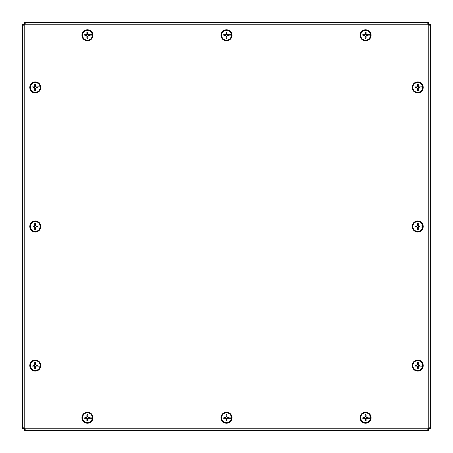 <?xml version="1.0" encoding="UTF-8"?>
<svg xmlns="http://www.w3.org/2000/svg" width="453" height="453" viewBox="0 0 453 453"><rect width="100%" height="100%" fill="white"/><g stroke="black" fill="none" stroke-linecap="round" stroke-linejoin="round"><path stroke-width="0.68" d="M427.411 428.77L428.459 430.35L24.541 430.35L25.589 428.77M428.459 428.77L428.459 430.35M24.541 430.35L24.541 428.77M428.77 25.589L430.35 24.541L430.35 428.459L428.77 427.411M428.77 24.541L430.35 24.541M430.35 428.459L428.77 428.459M25.589 24.23L24.541 22.65L428.459 22.65L427.411 24.23M24.541 24.23L24.541 22.65M428.459 22.65L428.459 24.23M24.23 427.411L22.65 428.459L22.65 24.541L24.23 25.589M24.23 428.459L22.65 428.459M22.65 24.541L24.23 24.541M25.232 430.35L427.768 430.35M427.768 22.65L25.232 22.65M428.77 427.977A0.793 0.793 0 0 1 427.977 428.77L25.023 428.77A0.793 0.793 0 0 1 24.23 427.977L24.23 25.023A0.793 0.793 0 0 1 25.023 24.23L427.977 24.23A0.793 0.793 0 0 1 428.77 25.023L428.77 427.977M90.136 34.751L88.358 34.994L87.735 34.371L87.995 32.316A3.029 3.029 0 0 0 86.88 32.316A10.991 0.957 88.3 0 0 86.914 34.377L86.529 34.762A10.991 0.957 -178.3 0 0 84.609 34.734L85.249 34.858A2.231 2.231 0 0 0 85.249 35.725L85.549 35.662A1.925 1.925 0 0 1 85.549 34.921L85.249 34.858M90.402 34.717L92.31 34.671L90.402 34.717M90.204 34.745L90.266 34.734A10.991 0.957 178.3 0 0 88.352 34.762L87.967 34.377A10.991 0.957 -88.3 0 0 87.995 32.316M89.326 34.921A1.925 1.925 0 0 1 89.326 35.662L90.136 35.832M85.549 35.662L86.517 35.589L87.146 36.212L87.072 37.18A1.925 1.925 0 0 0 87.808 37.18L87.995 38.267A10.991 0.957 -91.7 0 0 87.967 36.206L88.352 35.821A10.991 0.957 1.7 0 0 90.266 35.849L90.204 35.838M92.27 35.906L90.402 35.866L92.27 35.906A4.87 4.87 0 0 1 82.605 35.906L82.571 35.912A4.909 4.909 0 0 1 82.571 34.671L82.605 34.677A4.87 4.87 0 0 1 92.27 34.677M89.632 35.725A2.231 2.231 0 0 0 89.632 34.858M92.31 34.671A4.909 4.909 0 0 1 92.31 35.912M85.249 35.725L84.609 35.849A10.991 0.957 -1.7 0 0 86.529 35.821L86.914 36.206A10.991 0.957 91.7 0 0 86.88 38.267L87.072 37.18M87.44 30.249A5.045 5.045 0 0 1 91.806 37.814A5.045 5.045 0 0 1 83.069 37.814A5.045 5.045 0 0 1 87.44 30.249M86.88 32.316L87.146 34.371L86.517 34.994L85.549 34.921M87.072 33.403A1.925 1.925 0 0 1 87.808 33.403M87.808 37.18L87.735 36.212L88.358 35.589L89.326 35.662M92.973 35.294A5.532 5.532 0 0 1 84.671 40.079A5.532 5.532 0 0 1 84.671 30.504A5.532 5.532 0 0 1 92.973 35.294M90.136 417.168L88.358 417.411L87.735 416.788L87.995 414.733A3.029 3.029 0 0 0 86.88 414.733A10.991 0.957 88.3 0 0 86.914 416.794L86.529 417.179A10.991 0.957 -178.3 0 0 84.609 417.151L85.249 417.275A2.231 2.231 0 0 0 85.249 418.142L85.549 418.079A1.925 1.925 0 0 1 85.549 417.338L85.249 417.275M90.402 417.134L92.31 417.088L90.402 417.134M90.204 417.162L90.266 417.151A10.991 0.957 178.3 0 0 88.352 417.179L87.967 416.794A10.991 0.957 -88.3 0 0 87.995 414.733M89.326 417.338A1.925 1.925 0 0 1 89.326 418.079L90.136 418.249M85.549 418.079L86.517 418.006L87.146 418.629L87.072 419.597A1.925 1.925 0 0 0 87.808 419.597L87.995 420.684A10.991 0.957 -91.7 0 0 87.967 418.623L88.352 418.238A10.991 0.957 1.7 0 0 90.266 418.266L90.204 418.255M92.27 418.323L90.402 418.283L92.27 418.323A4.87 4.87 0 0 1 82.605 418.323L82.571 418.329A4.909 4.909 0 0 1 82.571 417.088L82.605 417.094A4.87 4.87 0 0 1 92.27 417.094M89.632 418.142A2.231 2.231 0 0 0 89.632 417.275M92.31 417.088A4.909 4.909 0 0 1 92.31 418.329M85.249 418.142L84.609 418.266A10.991 0.957 -1.7 0 0 86.529 418.238L86.914 418.623A10.991 0.957 91.7 0 0 86.88 420.684L87.072 419.597M87.44 412.666A5.045 5.045 0 0 1 91.806 420.231A5.045 5.045 0 0 1 83.069 420.231A5.045 5.045 0 0 1 87.44 412.666M86.88 414.733L87.146 416.788L86.517 417.411L85.549 417.338M87.072 415.82A1.925 1.925 0 0 1 87.808 415.82M87.808 419.597L87.735 418.629L88.358 418.006L89.326 418.079M92.973 417.706A5.532 5.532 0 0 1 84.671 422.496A5.532 5.532 0 0 1 84.671 412.921A5.532 5.532 0 0 1 92.973 417.706M229.195 34.751L227.423 34.994L226.794 34.371L227.055 32.316A3.029 3.029 0 0 0 225.945 32.316A10.991 0.957 88.3 0 0 225.973 34.377L225.588 34.762A10.991 0.957 -178.3 0 0 223.674 34.734L224.309 34.858A2.231 2.231 0 0 0 224.309 35.725L224.609 35.662A1.925 1.925 0 0 1 224.609 34.921L224.309 34.858M229.461 34.717L231.37 34.671L229.461 34.717M229.263 34.745L229.326 34.734A10.991 0.957 178.3 0 0 227.412 34.762L227.027 34.377A10.991 0.957 -88.3 0 0 227.055 32.316M228.391 34.921A1.925 1.925 0 0 1 228.391 35.662L229.195 35.832M224.609 35.662L225.577 35.589L226.206 36.212L226.132 37.18A1.925 1.925 0 0 0 226.868 37.18L227.055 38.267A10.991 0.957 -91.7 0 0 227.027 36.206L227.412 35.821A10.991 0.957 1.7 0 0 229.326 35.849L229.263 35.838M231.33 35.906L229.461 35.866L231.33 35.906A4.87 4.87 0 0 1 221.67 35.906L221.63 35.912A4.909 4.909 0 0 1 221.63 34.671L221.67 34.677A4.87 4.87 0 0 1 231.33 34.677M228.691 35.725A2.231 2.231 0 0 0 228.691 34.858M231.37 34.671A4.909 4.909 0 0 1 231.37 35.912M224.309 35.725L223.674 35.849A10.991 0.957 -1.7 0 0 225.588 35.821L225.973 36.206A10.991 0.957 91.7 0 0 225.945 38.267L226.132 37.18M226.5 30.249A5.045 5.045 0 0 1 230.866 37.814A5.045 5.045 0 0 1 222.134 37.814A5.045 5.045 0 0 1 226.5 30.249M225.945 32.316L226.206 34.371L225.577 34.994L224.609 34.921M226.132 33.403A1.925 1.925 0 0 1 226.868 33.403M226.868 37.18L226.794 36.212L227.423 35.589L228.391 35.662M232.032 35.294A5.532 5.532 0 0 1 223.737 40.079A5.532 5.532 0 0 1 223.737 30.504A5.532 5.532 0 0 1 232.032 35.294M229.195 417.168L227.423 417.411L226.794 416.788L227.055 414.733A3.029 3.029 0 0 0 225.945 414.733A10.991 0.957 88.3 0 0 225.973 416.794L225.588 417.179A10.991 0.957 -178.3 0 0 223.674 417.151L224.309 417.275A2.231 2.231 0 0 0 224.309 418.142L224.609 418.079A1.925 1.925 0 0 1 224.609 417.338L224.309 417.275M229.461 417.134L231.37 417.088L229.461 417.134M229.263 417.162L229.326 417.151A10.991 0.957 178.3 0 0 227.412 417.179L227.027 416.794A10.991 0.957 -88.3 0 0 227.055 414.733M228.391 417.338A1.925 1.925 0 0 1 228.391 418.079L229.195 418.249M224.609 418.079L225.577 418.006L226.206 418.629L226.132 419.597A1.925 1.925 0 0 0 226.868 419.597L227.055 420.684A10.991 0.957 -91.7 0 0 227.027 418.623L227.412 418.238A10.991 0.957 1.7 0 0 229.326 418.266L229.263 418.255M231.33 418.323L229.461 418.283L231.33 418.323A4.87 4.87 0 0 1 221.67 418.323L221.63 418.329A4.909 4.909 0 0 1 221.63 417.088L221.67 417.094A4.87 4.87 0 0 1 231.33 417.094M228.691 418.142A2.231 2.231 0 0 0 228.691 417.275M231.37 417.088A4.909 4.909 0 0 1 231.37 418.329M224.309 418.142L223.674 418.266A10.991 0.957 -1.7 0 0 225.588 418.238L225.973 418.623A10.991 0.957 91.7 0 0 225.945 420.684L226.132 419.597M226.5 412.666A5.045 5.045 0 0 1 230.866 420.231A5.045 5.045 0 0 1 222.134 420.231A5.045 5.045 0 0 1 226.5 412.666M225.945 414.733L226.206 416.788L225.577 417.411L224.609 417.338M226.132 415.82A1.925 1.925 0 0 1 226.868 415.82M226.868 419.597L226.794 418.629L227.423 418.006L228.391 418.079M232.032 417.706A5.532 5.532 0 0 1 223.737 422.496A5.532 5.532 0 0 1 223.737 412.921A5.532 5.532 0 0 1 232.032 417.706M368.255 34.751L366.483 34.994L365.854 34.371L366.12 32.316A3.029 3.029 0 0 0 365.005 32.316A10.991 0.957 88.3 0 0 365.033 34.377L364.648 34.762A10.991 0.957 -178.3 0 0 362.734 34.734L363.368 34.858A2.231 2.231 0 0 0 363.368 35.725L363.674 35.662A1.925 1.925 0 0 1 363.674 34.921L363.368 34.858M368.521 34.717L370.429 34.671L368.521 34.717M368.323 34.745L368.391 34.734A10.991 0.957 178.3 0 0 366.471 34.762L366.086 34.377A10.991 0.957 -88.3 0 0 366.12 32.316M367.451 34.921A1.925 1.925 0 0 1 367.451 35.662L368.255 35.832M363.674 35.662L364.642 35.589L365.265 36.212L365.192 37.18A1.925 1.925 0 0 0 365.928 37.18L366.12 38.267A10.991 0.957 -91.7 0 0 366.086 36.206L366.471 35.821A10.991 0.957 1.7 0 0 368.391 35.849L368.323 35.838M370.395 35.906L368.521 35.866L370.395 35.906A4.87 4.87 0 0 1 360.73 35.906L360.69 35.912A4.909 4.909 0 0 1 360.69 34.671L360.73 34.677A4.87 4.87 0 0 1 370.395 34.677M367.751 35.725A2.231 2.231 0 0 0 367.751 34.858M370.429 34.671A4.909 4.909 0 0 1 370.429 35.912M363.368 35.725L362.734 35.849A10.991 0.957 -1.7 0 0 364.648 35.821L365.033 36.206A10.991 0.957 91.7 0 0 365.005 38.267L365.192 37.18M365.56 30.249A5.045 5.045 0 0 1 369.931 37.814A5.045 5.045 0 0 1 361.194 37.814A5.045 5.045 0 0 1 365.56 30.249M365.005 32.316L365.265 34.371L364.642 34.994L363.674 34.921M365.192 33.403A1.925 1.925 0 0 1 365.928 33.403M365.928 37.18L365.854 36.212L366.483 35.589L367.451 35.662M371.092 35.294A5.532 5.532 0 0 1 362.796 40.079A5.532 5.532 0 0 1 362.796 30.504A5.532 5.532 0 0 1 371.092 35.294M368.255 417.168L366.483 417.411L365.854 416.788L366.12 414.733A3.029 3.029 0 0 0 365.005 414.733A10.991 0.957 88.3 0 0 365.033 416.794L364.648 417.179A10.991 0.957 -178.3 0 0 362.734 417.151L363.368 417.275A2.231 2.231 0 0 0 363.368 418.142L363.674 418.079A1.925 1.925 0 0 1 363.674 417.338L363.368 417.275M368.521 417.134L370.429 417.088L368.521 417.134M368.323 417.162L368.391 417.151A10.991 0.957 178.3 0 0 366.471 417.179L366.086 416.794A10.991 0.957 -88.3 0 0 366.12 414.733M367.451 417.338A1.925 1.925 0 0 1 367.451 418.079L368.255 418.249M363.674 418.079L364.642 418.006L365.265 418.629L365.192 419.597A1.925 1.925 0 0 0 365.928 419.597L366.12 420.684A10.991 0.957 -91.7 0 0 366.086 418.623L366.471 418.238A10.991 0.957 1.7 0 0 368.391 418.266L368.323 418.255M370.395 418.323L368.521 418.283L370.395 418.323A4.87 4.87 0 0 1 360.73 418.323L360.69 418.329A4.909 4.909 0 0 1 360.69 417.088L360.73 417.094A4.87 4.87 0 0 1 370.395 417.094M367.751 418.142A2.231 2.231 0 0 0 367.751 417.275M370.429 417.088A4.909 4.909 0 0 1 370.429 418.329M363.368 418.142L362.734 418.266A10.991 0.957 -1.7 0 0 364.648 418.238L365.033 418.623A10.991 0.957 91.7 0 0 365.005 420.684L365.192 419.597M365.56 412.666A5.045 5.045 0 0 1 369.931 420.231A5.045 5.045 0 0 1 361.194 420.231A5.045 5.045 0 0 1 365.56 412.666M365.005 414.733L365.265 416.788L364.642 417.411L363.674 417.338M365.192 415.82A1.925 1.925 0 0 1 365.928 415.82M365.928 419.597L365.854 418.629L366.483 418.006L367.451 418.079M371.092 417.706A5.532 5.532 0 0 1 362.796 422.496A5.532 5.532 0 0 1 362.796 412.921A5.532 5.532 0 0 1 371.092 417.706M37.99 86.902L36.212 87.146L35.589 86.517L35.849 84.462A3.029 3.029 0 0 0 34.734 84.462A10.991 0.957 88.3 0 0 34.762 86.529L34.377 86.914A10.991 0.957 -178.3 0 0 32.463 86.885L33.103 87.004A2.231 2.231 0 0 0 33.103 87.871L33.403 87.808A1.925 1.925 0 0 1 33.403 87.072L33.103 87.004M38.25 86.863L40.164 86.823L38.25 86.863M38.052 86.891L38.12 86.885A10.991 0.957 178.3 0 0 36.206 86.914L35.821 86.529A10.991 0.957 -88.3 0 0 35.849 84.462M37.18 87.072A1.925 1.925 0 0 1 37.18 87.808L37.99 87.978M33.403 87.808L34.371 87.735L34.994 88.358L34.921 89.326A1.925 1.925 0 0 0 35.662 89.326L35.849 90.413A10.991 0.957 -91.7 0 0 35.821 88.352L36.206 87.967A10.991 0.957 1.7 0 0 38.12 87.995L38.052 87.99M40.124 88.058L38.25 88.012L40.124 88.058A4.87 4.87 0 0 1 30.459 88.058L30.419 88.058A4.909 4.909 0 0 1 30.419 86.823L30.459 86.823A4.87 4.87 0 0 1 40.124 86.823M37.486 87.871A2.231 2.231 0 0 0 37.486 87.004M40.164 86.823A4.909 4.909 0 0 1 40.164 88.058M33.103 87.871L32.463 87.995A10.991 0.957 -1.7 0 0 34.377 87.967L34.762 88.352A10.991 0.957 91.7 0 0 34.734 90.413L34.921 89.326M35.294 82.395A5.045 5.045 0 0 1 39.66 89.96A5.045 5.045 0 0 1 30.923 89.96A5.045 5.045 0 0 1 35.294 82.395M34.734 84.462L34.994 86.517L34.371 87.146L33.403 87.072M34.921 85.549A1.925 1.925 0 0 1 35.662 85.549M35.662 89.326L35.589 88.358L36.212 87.735L37.18 87.808M40.821 87.44A5.532 5.532 0 0 1 32.525 92.231A5.532 5.532 0 0 1 32.525 82.65A5.532 5.532 0 0 1 40.821 87.44M420.401 86.902L418.629 87.146L418.006 86.517L418.266 84.462A3.029 3.029 0 0 0 417.151 84.462A10.991 0.957 88.3 0 0 417.179 86.529L416.794 86.914A10.991 0.957 -178.3 0 0 414.88 86.885L415.514 87.004A2.231 2.231 0 0 0 415.514 87.871L415.82 87.808A1.925 1.925 0 0 1 415.82 87.072L415.514 87.004M420.667 86.863L422.581 86.823L420.667 86.863M420.469 86.891L420.537 86.885A10.991 0.957 178.3 0 0 418.623 86.914L418.238 86.529A10.991 0.957 -88.3 0 0 418.266 84.462M419.597 87.072A1.925 1.925 0 0 1 419.597 87.808L420.401 87.978M415.82 87.808L416.788 87.735L417.411 88.358L417.338 89.326A1.925 1.925 0 0 0 418.079 89.326L418.266 90.413A10.991 0.957 -91.7 0 0 418.238 88.352L418.623 87.967A10.991 0.957 1.7 0 0 420.537 87.995L420.469 87.99M422.541 88.058L420.667 88.012L422.541 88.058A4.87 4.87 0 0 1 412.876 88.058L412.836 88.058A4.909 4.909 0 0 1 412.836 86.823L412.876 86.823A4.87 4.87 0 0 1 422.541 86.823M419.897 87.871A2.231 2.231 0 0 0 419.897 87.004M422.581 86.823A4.909 4.909 0 0 1 422.581 88.058M415.514 87.871L414.88 87.995A10.991 0.957 -1.7 0 0 416.794 87.967L417.179 88.352A10.991 0.957 91.7 0 0 417.151 90.413L417.338 89.326M417.706 82.395A5.045 5.045 0 0 1 422.077 89.96A5.045 5.045 0 0 1 413.34 89.96A5.045 5.045 0 0 1 417.706 82.395M417.151 84.462L417.411 86.517L416.788 87.146L415.82 87.072M417.338 85.549A1.925 1.925 0 0 1 418.079 85.549M418.079 89.326L418.006 88.358L418.629 87.735L419.597 87.808M423.238 87.44A5.532 5.532 0 0 1 414.942 92.231A5.532 5.532 0 0 1 414.942 82.65A5.532 5.532 0 0 1 423.238 87.44M37.99 225.962L36.212 226.206L35.589 225.577L35.849 223.527A3.029 3.029 0 0 0 34.734 223.527A10.991 0.957 88.3 0 0 34.762 225.588L34.377 225.973A10.991 0.957 -178.3 0 0 32.463 225.945L33.103 226.07A2.231 2.231 0 0 0 33.103 226.93L33.403 226.868A1.925 1.925 0 0 1 33.403 226.132L33.103 226.07M38.25 225.928L40.164 225.883L38.25 225.928M38.052 225.951L38.12 225.945A10.991 0.957 178.3 0 0 36.206 225.973L35.821 225.588A10.991 0.957 -88.3 0 0 35.849 223.527M37.18 226.132A1.925 1.925 0 0 1 37.18 226.868L37.99 227.038M33.403 226.868L34.371 226.794L34.994 227.423L34.921 228.391A1.925 1.925 0 0 0 35.662 228.391L35.849 229.473A10.991 0.957 -91.7 0 0 35.821 227.412L36.206 227.027A10.991 0.957 1.7 0 0 38.12 227.055L38.052 227.049M40.124 227.117L38.25 227.072L40.124 227.117A4.87 4.87 0 0 1 30.459 227.117L30.419 227.117A4.909 4.909 0 0 1 30.419 225.883L30.459 225.883A4.87 4.87 0 0 1 40.124 225.883M37.486 226.93A2.231 2.231 0 0 0 37.486 226.07M40.164 225.883A4.909 4.909 0 0 1 40.164 227.117M33.103 226.93L32.463 227.055A10.991 0.957 -1.7 0 0 34.377 227.027L34.762 227.412A10.991 0.957 91.7 0 0 34.734 229.473L34.921 228.391M35.294 221.455A5.045 5.045 0 0 1 39.66 229.02A5.045 5.045 0 0 1 30.923 229.02A5.045 5.045 0 0 1 35.294 221.455M34.734 223.527L34.994 225.577L34.371 226.206L33.403 226.132M34.921 224.609A1.925 1.925 0 0 1 35.662 224.609M35.662 228.391L35.589 227.423L36.212 226.794L37.18 226.868M40.821 226.5A5.532 5.532 0 0 1 32.525 231.29A5.532 5.532 0 0 1 32.525 221.71A5.532 5.532 0 0 1 40.821 226.5M420.401 225.962L418.629 226.206L418.006 225.577L418.266 223.527A3.029 3.029 0 0 0 417.151 223.527A10.991 0.957 88.3 0 0 417.179 225.588L416.794 225.973A10.991 0.957 -178.3 0 0 414.88 225.945L415.514 226.07A2.231 2.231 0 0 0 415.514 226.93L415.82 226.868A1.925 1.925 0 0 1 415.82 226.132L415.514 226.07M420.667 225.928L422.581 225.883L420.667 225.928M420.469 225.951L420.537 225.945A10.991 0.957 178.3 0 0 418.623 225.973L418.238 225.588A10.991 0.957 -88.3 0 0 418.266 223.527M419.597 226.132A1.925 1.925 0 0 1 419.597 226.868L420.401 227.038M415.82 226.868L416.788 226.794L417.411 227.423L417.338 228.391A1.925 1.925 0 0 0 418.079 228.391L418.266 229.473A10.991 0.957 -91.7 0 0 418.238 227.412L418.623 227.027A10.991 0.957 1.7 0 0 420.537 227.055L420.469 227.049M422.541 227.117L420.667 227.072L422.541 227.117A4.87 4.87 0 0 1 412.876 227.117L412.836 227.117A4.909 4.909 0 0 1 412.836 225.883L412.876 225.883A4.87 4.87 0 0 1 422.541 225.883M419.897 226.93A2.231 2.231 0 0 0 419.897 226.07M422.581 225.883A4.909 4.909 0 0 1 422.581 227.117M415.514 226.93L414.88 227.055A10.991 0.957 -1.7 0 0 416.794 227.027L417.179 227.412A10.991 0.957 91.7 0 0 417.151 229.473L417.338 228.391M417.706 221.455A5.045 5.045 0 0 1 422.077 229.02A5.045 5.045 0 0 1 413.34 229.02A5.045 5.045 0 0 1 417.706 221.455M417.151 223.527L417.411 225.577L416.788 226.206L415.82 226.132M417.338 224.609A1.925 1.925 0 0 1 418.079 224.609M418.079 228.391L418.006 227.423L418.629 226.794L419.597 226.868M423.238 226.5A5.532 5.532 0 0 1 414.942 231.29A5.532 5.532 0 0 1 414.942 221.71A5.532 5.532 0 0 1 423.238 226.5M37.99 365.022L36.212 365.265L35.589 364.642L35.849 362.587A3.029 3.029 0 0 0 34.734 362.587A10.991 0.957 88.3 0 0 34.762 364.648L34.377 365.033A10.991 0.957 -178.3 0 0 32.463 365.005L33.103 365.129A2.231 2.231 0 0 0 33.103 365.996L33.403 365.928A1.925 1.925 0 0 1 33.403 365.192L33.103 365.129M38.25 364.988L40.164 364.942L38.25 364.988M38.052 365.01L38.12 365.005A10.991 0.957 178.3 0 0 36.206 365.033L35.821 364.648A10.991 0.957 -88.3 0 0 35.849 362.587M37.18 365.192A1.925 1.925 0 0 1 37.18 365.928L37.99 366.098M33.403 365.928L34.371 365.854L34.994 366.483L34.921 367.451A1.925 1.925 0 0 0 35.662 367.451L35.849 368.538A10.991 0.957 -91.7 0 0 35.821 366.471L36.206 366.086A10.991 0.957 1.7 0 0 38.12 366.115L38.052 366.109M40.124 366.177L38.25 366.137L40.124 366.177A4.87 4.87 0 0 1 30.459 366.177L30.419 366.177A4.909 4.909 0 0 1 30.419 364.942L30.459 364.942A4.87 4.87 0 0 1 40.124 364.942M37.486 365.996A2.231 2.231 0 0 0 37.486 365.129M40.164 364.942A4.909 4.909 0 0 1 40.164 366.177M33.103 365.996L32.463 366.115A10.991 0.957 -1.7 0 0 34.377 366.086L34.762 366.471A10.991 0.957 91.7 0 0 34.734 368.538L34.921 367.451M35.294 360.514A5.045 5.045 0 0 1 39.66 368.085A5.045 5.045 0 0 1 30.923 368.085A5.045 5.045 0 0 1 35.294 360.514M34.734 362.587L34.994 364.642L34.371 365.265L33.403 365.192M34.921 363.674A1.925 1.925 0 0 1 35.662 363.674M35.662 367.451L35.589 366.483L36.212 365.854L37.18 365.928M40.821 365.56A5.532 5.532 0 0 1 32.525 370.35A5.532 5.532 0 0 1 32.525 360.769A5.532 5.532 0 0 1 40.821 365.56M420.401 365.022L418.629 365.265L418.006 364.642L418.266 362.587A3.029 3.029 0 0 0 417.151 362.587A10.991 0.957 88.3 0 0 417.179 364.648L416.794 365.033A10.991 0.957 -178.3 0 0 414.88 365.005L415.514 365.129A2.231 2.231 0 0 0 415.514 365.996L415.82 365.928A1.925 1.925 0 0 1 415.82 365.192L415.514 365.129M420.667 364.988L422.581 364.942L420.667 364.988M420.469 365.01L420.537 365.005A10.991 0.957 178.3 0 0 418.623 365.033L418.238 364.648A10.991 0.957 -88.3 0 0 418.266 362.587M419.597 365.192A1.925 1.925 0 0 1 419.597 365.928L420.401 366.098M415.82 365.928L416.788 365.854L417.411 366.483L417.338 367.451A1.925 1.925 0 0 0 418.079 367.451L418.266 368.538A10.991 0.957 -91.7 0 0 418.238 366.471L418.623 366.086A10.991 0.957 1.7 0 0 420.537 366.115L420.469 366.109M422.541 366.177L420.667 366.137L422.541 366.177A4.87 4.87 0 0 1 412.876 366.177L412.836 366.177A4.909 4.909 0 0 1 412.836 364.942L412.876 364.942A4.87 4.87 0 0 1 422.541 364.942M419.897 365.996A2.231 2.231 0 0 0 419.897 365.129M422.581 364.942A4.909 4.909 0 0 1 422.581 366.177M415.514 365.996L414.88 366.115A10.991 0.957 -1.7 0 0 416.794 366.086L417.179 366.471A10.991 0.957 91.7 0 0 417.151 368.538L417.338 367.451M417.706 360.514A5.045 5.045 0 0 1 422.077 368.085A5.045 5.045 0 0 1 413.34 368.085A5.045 5.045 0 0 1 417.706 360.514M417.151 362.587L417.411 364.642L416.788 365.265L415.82 365.192M417.338 363.674A1.925 1.925 0 0 1 418.079 363.674M418.079 367.451L418.006 366.483L418.629 365.854L419.597 365.928M423.238 365.56A5.532 5.532 0 0 1 414.942 370.35A5.532 5.532 0 0 1 414.942 360.769A5.532 5.532 0 0 1 423.238 365.56M428.77 400.327L428.77 428.77L24.23 428.77L24.23 51.081M24.23 52.673L24.23 24.23L428.77 24.23L428.77 401.919M86.88 38.267A3.029 3.029 0 0 0 87.995 38.267M86.902 32.599A2.746 2.746 0 0 1 87.978 32.599M87.978 37.99A2.746 2.746 0 0 1 86.902 37.99M86.88 420.684A3.029 3.029 0 0 0 87.995 420.684M86.902 415.01A2.746 2.746 0 0 1 87.978 415.01M87.978 420.401A2.746 2.746 0 0 1 86.902 420.401M225.945 38.267A3.029 3.029 0 0 0 227.055 38.267M225.962 32.599A2.746 2.746 0 0 1 227.038 32.599M227.038 37.99A2.746 2.746 0 0 1 225.962 37.99M225.945 420.684A3.029 3.029 0 0 0 227.055 420.684M225.962 415.01A2.746 2.746 0 0 1 227.038 415.01M227.038 420.401A2.746 2.746 0 0 1 225.962 420.401M365.005 38.267A3.029 3.029 0 0 0 366.12 38.267M365.022 32.599A2.746 2.746 0 0 1 366.098 32.599M366.098 37.99A2.746 2.746 0 0 1 365.022 37.99M365.005 420.684A3.029 3.029 0 0 0 366.12 420.684M365.022 415.01A2.746 2.746 0 0 1 366.098 415.01M366.098 420.401A2.746 2.746 0 0 1 365.022 420.401M34.734 90.413A3.029 3.029 0 0 0 35.849 90.413M34.751 84.745A2.746 2.746 0 0 1 35.832 84.745M35.832 90.136A2.746 2.746 0 0 1 34.751 90.136M417.151 90.413A3.029 3.029 0 0 0 418.266 90.413M417.168 84.745A2.746 2.746 0 0 1 418.249 84.745M418.249 90.136A2.746 2.746 0 0 1 417.168 90.136M34.734 229.473A3.029 3.029 0 0 0 35.849 229.473M34.751 223.805A2.746 2.746 0 0 1 35.832 223.805M35.832 229.195A2.746 2.746 0 0 1 34.751 229.195M417.151 229.473A3.029 3.029 0 0 0 418.266 229.473M417.168 223.805A2.746 2.746 0 0 1 418.249 223.805M418.249 229.195A2.746 2.746 0 0 1 417.168 229.195M34.734 368.538A3.029 3.029 0 0 0 35.849 368.538M34.751 362.864A2.746 2.746 0 0 1 35.832 362.864M35.832 368.255A2.746 2.746 0 0 1 34.751 368.255M417.151 368.538A3.029 3.029 0 0 0 418.266 368.538M417.168 362.864A2.746 2.746 0 0 1 418.249 362.864M418.249 368.255A2.746 2.746 0 0 1 417.168 368.255"/></g></svg>
